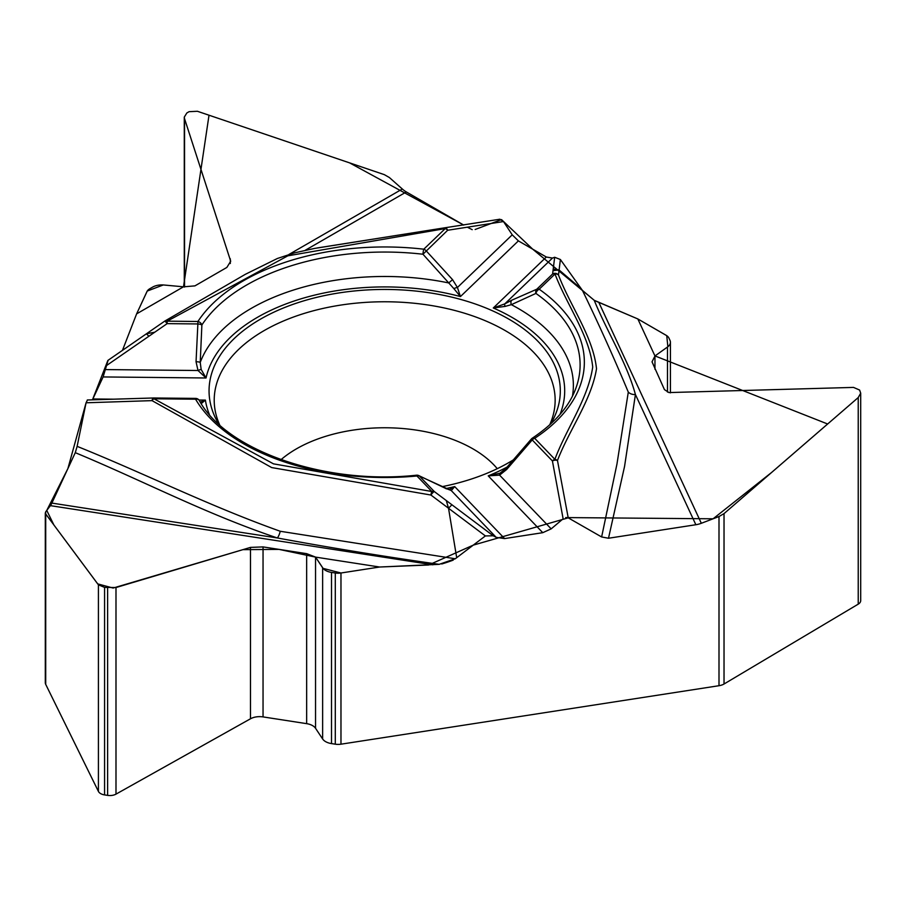 <?xml version="1.0" encoding="UTF-8"?>
<svg xmlns="http://www.w3.org/2000/svg" width="906" height="906" viewBox="0 0 906 906"><rect width="100%" height="100%" fill="white"/><g stroke="black" fill="none" stroke-linecap="round" stroke-linejoin="round"><path stroke-width="1.36" d="M860.7 393.329L860.7 600.621A8.766 5.062 180 0 1 858.231 604.143L724.03 684.007A10.951 6.319 0 0 1 719.002 685.706L340.973 744.188A10.951 6.319 0 0 1 335.299 744.188L331.505 743.6A13.148 7.588 180 0 1 322.638 738.99L315.537 728.277A13.148 7.588 0 0 0 306.658 723.656L263.046 716.906A13.148 7.588 0 0 0 250.486 718.786L115.991 794.132A8.766 5.062 180 0 1 107.621 795.377L104.575 794.913A8.766 5.062 180 0 1 98.414 791.414L45.719 684.381A10.951 6.319 0 0 1 45.3 682.648L45.3 512.887M389.376 177.531L402.321 189.003A21.903 12.65 -120 0 0 406.33 191.936L463.713 225.062L349.546 162.854L209.014 115.209L183.499 286.806L163.284 284.96L147.248 291.053L136.613 313.872L122.457 350.362L136.613 313.872L146.965 291.562A10.951 6.319 0 0 1 149.796 288.731L152.57 287.134A13.148 7.588 180 0 1 163.941 285.005L183.556 286.817L194.926 285.877L226.851 267.44L230.702 261.234L184.552 118.709L184.28 117.101L186.851 112.967L189.082 111.676L197.417 111.279L384.314 174.643L389.376 177.531M503.487 221.551L447.655 230.26L422.966 254.235L453.838 288.606A4.383 1.178 -21.7 0 1 457.428 287.485L512.23 234.824L503.487 221.551L499.75 219.241L444.54 227.836A4.383 0.94 -98.9 0 0 444.54 227.836L317.1 247.984M512.23 234.824L518.391 240.894L546.318 257.021L552.479 258.063L554.665 257.27L553.022 270.611L559.104 269.999L581.403 288.98L560.395 259.512L554.665 257.27M582.433 290.407L594.223 300.305C607.009 331.743 626.692 362.457 635.423 394.529A8.981 7.282 -11.6 0 1 628.3 392.105C613.996 357.859 598.707 323.963 582.433 290.407L581.403 288.98M475.174 229.478L501.516 219.592L532.66 249.127L594.223 300.305L637.835 318.946L666.114 335.277A10.951 6.319 0 0 1 668.956 338.119L669.964 340.305A13.148 7.588 180 0 1 670.417 342.264A13.148 7.588 180 0 1 667.473 347.043L654.993 355.933L652.026 361.834L664.438 389.603L668.945 392.57L853.52 387.406L859.59 390.033L860.7 393.159L858.231 397.553L724.03 513.611L724.03 684.007M719.002 685.706L719.002 516.545L701.323 523.283A21.903 17.282 -24.9 0 1 695.853 524.733L608.504 538.243L601.629 536.964L616.952 464.076L628.3 392.105M439.172 564.336C384.597 556.612 330.679 547.824 277.406 537.983A8.981 2.888 103.9 0 0 280.237 531.267L455.288 558.764L439.172 564.336L379.603 567.02L340.973 573L379.603 567.02L428.651 564.993L473.26 545.129L568.221 517.847L601.629 536.964M560.395 259.512L558.481 275.005C570.248 306.092 593.158 336.67 596.51 368.742C591.482 400.09 569.364 429.569 557.473 460.486A4.383 2.661 -9.6 0 0 552.411 460.95L532.218 439.931A4.383 3.126 136.2 0 1 534.687 438.3A4.383 2.684 56.7 0 0 532.275 438.221C555.503 422.604 570.27 405.288 576.567 386.262A195.424 112.831 0 0 0 535.922 293.419A4.383 3.307 -112.4 0 1 536.782 289.218A4.383 3.069 46.1 0 1 539.195 289.218A199.66 115.266 180 0 1 534.687 438.3L554.868 459.331A4.383 3.126 136.2 0 0 552.411 460.95L563.124 518.798L551.176 528.866L542.762 532.683L504.608 538.583L496.205 537.371L493.215 535.774L485.39 535.933L456.692 557.7L448.527 508.255L446.296 500.554L434.302 491.55A4.383 0.781 126.9 0 0 430.905 495.027L271.687 467.575L152.038 400.633L86.07 402.785L77.123 446.352C145.402 473.861 208.505 505.661 280.237 531.267M455.288 558.764L456.692 557.7M654.959 369.263L654.959 355.967L637.835 318.946M719.002 516.545L724.03 513.611M335.299 744.188L335.299 573L331.505 572.411A13.148 7.588 180 0 1 322.638 567.79L315.537 557.088L306.658 553.657L263.046 546.907L250.486 547.394L115.991 587.541L104.575 587.394L98.414 584.823L45.719 513.985L45.674 511.845L50.408 505.65A21.903 4.632 98.8 0 0 51.88 503.09L75.277 452.672L77.123 446.352M87.304 399.976L153.794 397.972A4.383 2.016 88.2 0 1 153.986 397.983L87.44 399.988L86.07 402.785M107.735 360.769L92.457 399.829L103.114 376.941L108.12 360.271M335.299 573A10.951 6.319 0 0 0 340.973 573L340.973 744.188M218.72 424.019A175.628 101.404 180 0 1 209.852 400.509A175.628 101.404 180 0 1 309.807 299.127A175.628 101.404 180 0 1 508.878 319.15A175.628 101.404 180 0 1 559.512 400.509A175.628 101.404 180 0 1 550.644 424.019M514.325 459.263A175.628 101.404 180 0 1 441.935 486.703M695.853 524.733L635.423 394.529L624.562 466.397L608.504 538.243M553.022 270.611L552.603 274.02A4.383 4.27 7 0 1 558.481 275.005A4.383 3.454 -24.9 0 0 555.016 274.02L539.195 289.218A4.383 2.763 -54.8 0 0 535.922 293.419L511.335 304.665A4.383 2.967 -114.8 0 1 511.765 300.203L536.782 289.218L552.603 274.02A4.383 3.069 -133.9 0 1 555.016 274.02C566.794 305.084 589.41 335.175 592.717 367.021C588.028 398.776 566.476 428.481 554.868 459.331A4.383 3.454 24.6 0 1 557.473 460.486L568.221 517.847M449.127 489.75L454.699 486.59L451.279 490.588A4.383 4.043 -82.4 0 0 449.41 489.772M499.908 473.26L505.91 468.459L506.647 469.501L499.58 475.129L488.221 475.865L500.089 473.17A4.383 1.665 62 0 0 499.987 473.215A4.383 1.665 62 0 0 499.58 475.129L551.176 528.866M559.999 414.438A180.011 103.93 0 0 0 493.294 307.972L505.129 306.398L511.335 304.665A188.686 108.935 0 0 1 572.467 396.058M201.223 403.612L205.39 400.101L199.003 400.044A4.383 4.349 -136.3 0 0 195.617 398.402L153.986 397.983M506.647 469.501L532.218 439.931L531.256 439.15L505.91 468.459M446.239 488.832A4.383 3.035 -65.6 0 0 445.571 488.368L418.9 475.639A4.383 4.383 0 0 0 416.534 475.197A4.383 0.578 84.6 0 1 416.941 475.99A199.66 115.266 180 0 1 195.571 399.195L153.941 398.776L273.476 463.849L431.834 491.505L416.941 475.99A4.383 3.126 136.2 0 1 419.399 476.035L451.279 490.588L496.205 537.371M51.88 503.09L277.406 537.983C205.651 513.895 143.001 480.769 75.277 452.672M485.39 535.933L430.905 495.027A4.383 0.929 98.8 0 1 431.834 491.505A4.383 3.126 -43.8 0 1 434.302 491.55L419.399 476.035M453.838 288.606L460.441 296.568A180.011 103.93 0 0 0 206.058 377.983L198.006 370.509A4.383 1.019 -26.7 0 1 201.166 369.467L200.226 362.457L201.879 324.994A4.383 1.099 -173.8 0 0 197.87 323.94L197.916 321.483A199.66 115.266 180 0 1 423.793 249.195L445.242 228.584L287.848 255.82L167.202 321.166L167.146 323.635A4.383 0.612 -124.7 0 0 164.711 321.143A4.383 0.612 -124.7 0 0 164.666 321.234M200.305 402.139L205.39 400.101A180.011 103.93 0 0 0 209.365 414.438M154.394 397.994A4.383 4.383 0 0 0 153.794 397.972A4.383 2.016 88.2 0 0 152.038 400.633A4.383 2.525 119.8 0 1 153.941 398.776M379.603 567.02L315.56 557.111M103.114 376.941L206.058 377.983L201.166 369.467M105.368 369.58L198.006 370.509L196.047 361.754A4.383 1.11 -0.7 0 1 200.226 362.457A188.686 108.935 0 0 1 448.719 282.944L452.57 279.66L457.428 287.485L460.441 296.568L518.391 240.894M146.534 333.748L154.733 332.219L167.146 323.635L197.87 323.94L196.047 361.754M546.318 257.021L493.294 307.972L504.755 303.906A4.383 1.336 59.2 0 0 505.129 306.398M452.57 279.66L426.216 250.871A4.383 3.069 46.1 0 0 423.793 249.195A4.383 0.702 -83.4 0 0 422.966 254.235A195.424 112.831 180 0 0 201.879 324.994A4.383 3.341 -146.8 0 0 197.916 321.483L167.202 321.166A4.383 2.525 -120 0 0 165.017 320.95L245.345 274.314L277.383 258.482L294.609 252.831L314.507 248.448L444.563 227.836A4.383 0.94 -98.9 0 1 445.242 228.584A4.383 3.069 46.1 0 1 447.655 230.26A4.383 2.831 -97.9 0 0 444.653 227.825L444.914 227.802M136.613 313.872L183.499 286.806M565.684 517.575L713.09 518.798L771.618 472.445L827.642 423.997L654.993 355.933L667.869 346.749L666.748 335.673L637.835 318.946L595.729 301.052M472.207 229.671L467.677 227.361M120 356.228L113.488 360.735M86.104 402.638L67.893 468.583L46.761 510.429L53.884 524.97L97.689 583.883L113.125 588.051L242.933 549.648L279.093 549.398L315.56 557.111L323.102 568.379L340.973 573M858.231 604.143L858.231 397.553M667.473 392.06L667.473 347.043M104.575 794.913L104.575 587.394M98.414 791.414L98.414 584.823M107.621 795.377L107.621 587.858M115.991 794.132L115.991 587.541M250.486 718.786L250.486 547.394M263.046 716.906L263.046 546.907M306.658 723.656L306.658 553.657M315.537 728.277L315.537 557.088M322.638 738.99L322.638 567.79M331.505 743.6L331.505 572.411M45.719 513.985L45.719 684.381M184.552 287.055L184.552 118.709M230.305 263.521L230.305 258.822M219.682 424.903A170.464 98.414 180 0 1 384.688 301.766A170.464 98.414 180 0 1 549.682 424.903M281.019 459.67A124.858 72.095 180 0 1 393.668 427.949A124.858 72.095 180 0 1 497.258 468.674M453.215 560.123A124.858 72.095 180 0 1 441.754 563.974M598.855 302.468L701.323 523.283M446.001 488.56A180.011 103.93 0 0 0 454.699 486.59L504.608 538.583M542.762 532.683L488.221 475.865A180.011 103.93 0 0 0 507.371 466.907M446.296 500.554L493.215 535.774M451.913 504.778L448.527 508.255M114.224 399.184L92.899 398.968M511.765 300.203L504.755 303.906L552.479 258.063M432.864 564.812L50.408 505.65M154.733 332.219L106.172 365.798M148.912 336.239L146.432 333.838M199.58 401.064A4.383 3.386 149.6 0 0 199.354 400.554A4.383 3.386 149.6 0 0 195.571 399.195L195.617 398.402A4.383 4.383 0 0 1 199.354 400.554C225.515 449.75 323.94 485.356 416.534 475.197M288.969 254.45L402.321 189.003M406.33 191.936L305.277 250.271M553.215 269.014L559.104 269.999M147.066 333.34L164.711 321.143A4.383 4.383 0 0 1 165.005 320.95A4.383 2.525 -120 0 0 164.96 320.984M670.417 342.264L670.417 392.864M184.28 117.248L184.28 286.998M532.275 438.221A4.383 4.383 0 0 0 531.256 439.15M449.399 489.772L445.593 488.368M146.478 333.748L107.871 360.441M499.931 219.207L444.642 227.825A4.383 4.383 0 0 0 444.563 227.836"/></g></svg>
